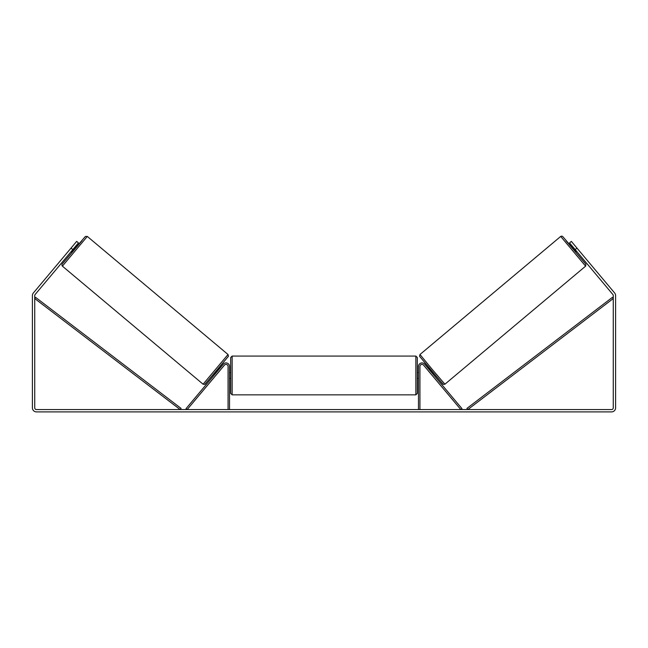 <?xml version="1.0" encoding="UTF-8"?>
<svg xmlns="http://www.w3.org/2000/svg" width="648" height="648" viewBox="0 0 648 648"><rect width="100%" height="100%" fill="white"/><g stroke="black" fill="none" stroke-linecap="round" stroke-linejoin="round"><path stroke-width="0.97" d="M419.936 409.577L419.936 366.42A2.041 2.041 0 0 1 423.541 365.108L460.858 409.577L461.975 408.645L424.659 364.176A3.499 3.499 0 0 0 418.478 366.42L418.478 409.577M585.622 266.142L444.901 384.215L432.281 369.498L419.977 354.505L560.698 236.431L585.622 266.142L585.914 264.222L566.02 240.716L572.549 247.99L562.756 236.585L561.856 236.107L560.698 236.431M576.153 252.582L572.403 248.111L573.302 247.358M575.205 245.997L578.721 250.185M573.836 247.998L576.518 251.189M428.555 368.817L429.308 368.186M432.305 373.28L433.05 372.657M427.972 370.389L427.437 369.757M429.089 369.457L431.77 372.649M430.653 373.58L431.187 374.22M427.955 370.405L430.637 373.596M576.266 251.392L573.593 248.2M72.819 249.593L71.037 248.095L76.658 241.388L78.448 242.887L35.146 294.5A1.75 1.75 0 0 0 34.733 295.618L34.733 407.827A1.75 1.75 0 0 0 36.482 409.577L611.518 409.577A1.75 1.75 0 0 0 613.267 407.827L613.267 295.618A1.75 1.75 0 0 0 612.854 294.5L569.552 242.887L571.342 241.388L576.963 248.095L575.181 249.593M71.037 248.095L33.356 292.993A4.082 4.082 0 0 0 32.4 295.618L32.4 407.827A4.082 4.082 0 0 0 36.482 411.909L611.518 411.909A4.082 4.082 0 0 0 615.6 407.827L615.6 295.618A4.082 4.082 0 0 0 614.644 292.993L576.963 248.095M228.064 409.577L228.064 366.42A2.041 2.041 0 0 0 224.459 365.108L187.142 409.577L186.025 408.645L223.341 364.176A3.499 3.499 0 0 1 229.522 366.42L229.522 409.577M230.688 375.459L230.688 357.526L232.146 356.068L232.146 394.851L230.688 393.393L230.688 375.459M415.854 356.068L417.312 357.526L417.312 393.393L415.854 394.851L415.854 356.068L232.146 356.068M418.478 377.541L418.478 373.378M229.522 373.378L229.522 377.541M228.023 354.505L87.302 236.431L62.378 266.142L203.099 384.215L228.023 354.505L228.428 356.214L216.861 370.381L204.744 384.377L203.099 384.215M70.948 251.821L71.847 252.582L75.597 248.111L74.698 247.358M74.164 247.998L71.483 251.189M72.795 245.997L69.279 250.185M220.028 370.389L220.563 369.757M219.445 368.817L218.692 368.186M215.695 373.28L214.95 372.657M216.813 374.22L217.347 373.58M218.911 369.457L216.23 372.649M220.045 370.405L217.364 373.596M71.734 251.392L74.407 248.2M34.733 298.534L180.193 409.577L181.084 408.418L35.616 297.375L34.733 298.534M613.267 298.534L467.807 409.577L466.916 408.418L612.384 297.375L613.267 298.534M419.799 356.562L442.851 384.037M62.378 266.142L61.852 265.056L62.176 264.084L81.98 240.716L75.452 247.99L85.366 236.48L87.302 236.431M228.201 356.562L205.149 384.037M444.901 384.215L443.256 384.377L431.139 370.381L419.572 356.214L419.977 354.505M417.312 372.543L418.478 372.543M418.478 378.375L417.312 378.375M415.854 394.851L232.146 394.851M230.688 372.543L229.522 372.543M230.688 378.375L229.522 378.375"/></g></svg>

